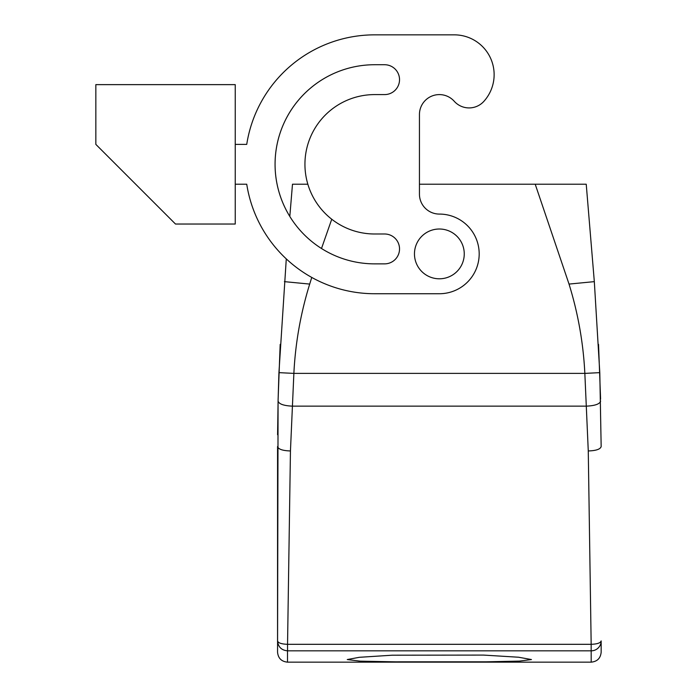 <?xml version="1.0" encoding="UTF-8"?>
<svg xmlns="http://www.w3.org/2000/svg" width="697" height="697" viewBox="0 0 697 697"><rect width="100%" height="100%" fill="white"/><g stroke="black" fill="none" stroke-linecap="round" stroke-linejoin="round"><path stroke-width="1.05" d="M601.163 641.859L601.163 640.918C600.57 642.956 597.242 644.089 591.169 644.316L591.169 650.832L287.512 650.832L287.512 662.15L591.204 662.15L591.169 650.832A9.958 9.924 -0 0 0 601.163 640.918L601.163 652.113M483.518 655.084L392.333 655.197L359.312 657.306L347.254 659.554L360.14 661.148L395.199 661.828L486.358 661.81L519.404 661.104L531.462 659.554L518.577 657.227L483.518 655.084M287.512 650.832C281.466 650.249 278.147 646.938 277.554 640.918C278.147 642.956 281.483 644.089 287.547 644.316L290.449 450.959L293.873 373.392C295.389 343.011 300.668 313.232 309.695 284.08L311.759 277.441M287.512 662.15C281.466 661.558 278.147 658.238 277.554 652.192L278.077 401.036L278.931 372.642L286.284 258.892M287.547 650.832L287.547 644.316L591.169 644.316L588.268 450.959L584.844 373.392C583.328 343.011 578.048 313.232 569.031 284.08L535.209 184.208L419.446 184.208M277.554 641.859L277.554 446.55C278.321 449.225 282.616 450.698 290.449 450.959M536.437 184.208L561.338 184.208L536.437 184.208M374.637 94.592L384.596 94.592A14.933 14.933 0 0 0 399.529 79.658A14.933 14.933 0 0 0 384.596 64.725A14.933 14.933 0 0 1 399.529 79.658A14.933 14.933 0 0 1 384.596 94.592L374.637 94.592A69.7 69.7 0 0 0 304.938 164.292A69.7 69.7 0 0 0 374.637 233.992L384.596 233.992A14.933 14.933 0 0 1 399.529 248.925A14.933 14.933 0 0 1 384.596 263.867L374.637 263.867A99.575 99.575 0 0 1 275.062 164.292A99.575 99.575 0 0 1 374.637 64.725A99.575 99.575 0 0 0 289.813 216.436L292.487 184.208L307.839 184.208M588.268 450.959C596.101 450.698 600.396 449.225 601.163 446.55L599.795 372.642L594.323 281.64L586.229 184.208L535.209 184.208M277.589 434.684L278.12 399.163L280.177 344.379M600.596 399.163L598.54 344.362M321.5 248.498L331.746 219.233M419.446 114.508A19.917 19.917 0 0 1 454.226 101.257A19.917 19.917 0 0 0 419.446 114.508L419.446 194.167A19.917 19.917 0 0 0 439.363 214.075A39.825 39.825 0 0 1 479.188 253.908A39.825 39.825 0 0 1 439.363 293.733L374.637 293.733A129.442 129.442 0 0 1 246.738 184.208L235.237 184.208M454.296 34.85L374.637 34.85A129.442 129.442 0 0 0 246.738 144.375A129.442 129.442 0 0 1 374.637 34.85L454.296 34.85A39.825 39.825 0 0 1 483.892 101.335A19.917 19.917 0 0 1 454.226 101.257M235.237 84.633L235.237 224.033L175.496 224.033L95.837 144.375L95.837 84.633L235.237 84.633M235.237 144.375L246.738 144.375M374.637 64.725L384.596 64.725M461.205 265.845A24.892 24.892 0 0 1 427.427 275.751A24.892 24.892 0 0 1 417.512 241.972A24.892 24.892 0 0 1 451.29 232.057A24.892 24.892 0 0 1 461.205 265.845M278.077 401.036C278.861 403.981 283.522 405.68 292.078 406.142L586.639 406.142C595.194 405.68 599.864 403.981 600.64 401.036M599.795 372.642L584.844 373.392L293.873 373.392L278.931 372.642M284.393 281.64L309.695 284.08M594.323 281.64L569.031 284.08M591.204 662.15C597.251 661.558 600.57 658.238 601.163 652.192M277.589 434.736L278.12 399.163"/></g></svg>
